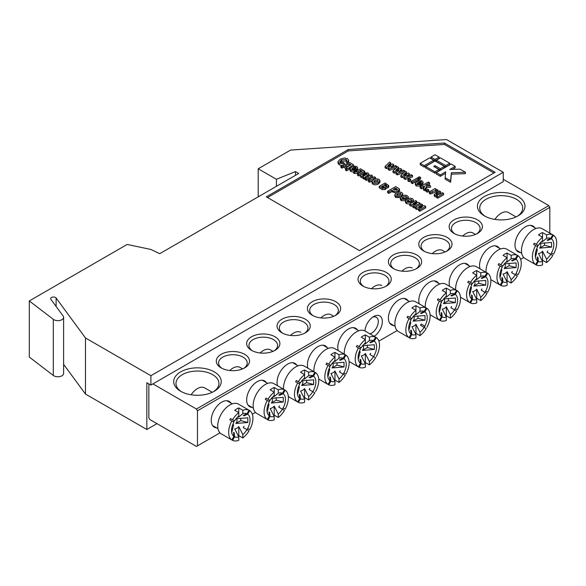 <?xml version="1.0" encoding="UTF-8"?>
<svg xmlns="http://www.w3.org/2000/svg" width="586" height="586" viewBox="0 0 586 586"><rect width="100%" height="100%" fill="white"/><g stroke="black" fill="none" stroke-linecap="round" stroke-linejoin="round"><path stroke-width="0.88" d="M295.476 175.324L295.476 171.588L298.714 173.456L159.744 253.687L150.888 249.453L127.133 244.457L29.3 300.94L29.3 357.057L53.311 375.458A5.728 3.304 0 0 0 53.831 375.802A5.728 3.304 0 0 0 60.072 376.52A5.728 3.304 0 0 0 63.61 373.465L63.61 317.341A5.728 3.304 0 0 0 63.156 316.052L50.85 299.314A2.864 1.655 180 0 1 50.623 298.67A2.864 1.655 180 0 1 52.916 297.051A2.864 1.655 180 0 1 56.124 298.025L85.483 337.954L150.888 375.714L150.888 385.068L146.837 382.731L146.837 429.494L156.96 423.649M29.3 300.94L53.311 319.333A5.728 3.304 0 0 0 53.831 319.685A5.728 3.304 0 0 0 60.072 320.403A5.728 3.304 0 0 0 63.61 317.341M418.587 209.085L416.697 209.466L415.379 208.697L415.379 207.298L421.268 203.891L422.528 204.624L422.528 206.023M422.528 204.624L418.829 206.755L424.323 205.664L425.685 206.448L425.685 207.847L419.796 211.253L418.529 210.52L418.529 209.114L422.308 206.939L416.697 208.059L416.697 209.466M412.91 205.803L411.02 206.184L409.695 205.422L409.695 204.016L415.584 200.617L416.851 201.342L416.851 202.741M416.851 201.342L413.152 203.481L418.646 202.382L420.008 203.166L420.008 204.565L414.112 207.971L412.852 207.239L412.852 205.84L416.624 203.657L411.02 204.778L411.02 206.184M413.467 199.892L412.852 200.976L411.379 200.375L411.357 199.387L408.515 199.833C407.365 200.346 407.065 200.932 407.607 201.599L409.695 201.467L410.749 202.316L406.428 202.251L405.512 201.086L407.153 199.167C408.816 198.105 410.603 197.958 412.522 198.727L413.467 199.892L413.196 201.994M412.661 202.302L411.379 201.774L411.357 199.387L411.357 200.793L407.819 201.694M409.695 204.053L406.428 203.65L405.512 202.485L405.512 201.086M408.31 196.918L407.695 198.002L406.223 197.394L406.208 196.413L403.366 196.859C402.208 197.365 401.908 197.951 402.45 198.617L404.538 198.493L405.593 199.343L401.271 199.277L400.355 198.105L402.003 196.193C403.659 195.131 405.453 194.977 407.365 195.746L408.31 196.918L408.259 198.632M407.138 199.174L406.223 198.8L406.208 196.413L406.208 197.819L402.663 198.72M405.593 200.742L401.271 200.676L400.355 199.511L400.355 198.105M400.531 197.526L395.762 197.497L394.796 196.156L394.796 194.757L396.422 192.853C398.158 191.871 399.967 191.776 401.857 192.567L402.809 193.82L401.315 195.739C399.557 196.75 397.711 196.867 395.762 196.09L394.796 194.757M402.809 193.82L402.648 195.849M388.716 185.557L388.716 186.956L387.954 187.85L385.778 188.15L385.361 189.586L382.306 189.608L379.186 187.806L379.186 186.407L385.083 183L388.716 185.557L387.954 186.443L385.778 186.751L386.049 188.736M379.984 180.642L379.984 182.041L378.483 183.96C376.732 184.971 374.879 185.095 372.93 184.319L371.964 182.979L371.964 181.572L373.59 179.675C375.326 178.693 377.142 178.598 379.025 179.389L379.984 180.642L378.483 182.561C376.732 183.572 374.879 183.689 372.93 182.913L371.964 181.572M364.148 172.929L362.668 173.778M360.602 174.972L358.779 176.027L357.519 175.295L357.519 173.896L362.251 171.156L360.566 170.189L360.566 171.588L357.841 173.163L354.325 173.573L353.607 173.06L353.607 171.654L354.581 171.09L356.427 171.119L360.463 168.79L364.675 171.222L364.675 172.57M361.035 171.859L360.566 171.588M352.882 169.698L352.245 169.61M353.607 172.05L350.904 171.595L349.959 170.416L349.967 168.834L351.593 167.105L354.633 166.16L356.896 166.607L357.775 167.984L355.731 169.947L352.472 168.065L352.054 169.522L353.732 169.522L354.786 170.372L350.904 170.196L349.967 168.834M357.775 168.98L355.914 171.251L354.786 170.797M346.26 160.923L341.506 161.34L340.122 162.359M342.099 165.42L339.096 164.776L337.983 162.989M346.033 159.37L341.506 159.934L339.777 161.692L340.4 162.549L343.63 162.476L344.37 163.509L339.096 163.377L337.983 161.59L340.144 159.267L344.297 157.949L347.498 158.63L348.626 160.139L348.626 161.546L347.842 162.908L346.158 162.417L346.634 160.19L346.033 159.37L346.033 160.769M440.562 191.651L437.852 193.212C436.614 193.673 436.16 194.23 436.497 194.896L439.859 194.12L442.349 192.684L443.609 193.409L443.609 194.816L437.72 198.215L436.563 197.548L436.563 196.142L437.449 195.636L434.878 195.292L434.878 196.698L434.248 195.849L434.248 194.442L439.295 190.919L440.562 191.651L440.562 193.05L437.075 195.079M436.563 197.101L434.878 196.698M437.669 191.864L436.233 192.311L435.911 191.827L430.468 194.032L429.208 193.299L429.208 191.9L435.098 188.502L436.255 189.527M428.798 191.241L427.223 192.157L425.956 191.424L425.956 190.025L427.538 189.11L428.798 189.842L428.798 191.241M423.92 187.688L421.444 188.817L420.184 188.091L420.184 186.685L428.285 182.012L429.545 182.744L429.545 184.143L428.044 185.008M429.545 182.744L425.311 185.183L428.959 184.949L430.542 185.872L430.542 187.271L426.725 187.513L424.762 190.736L423.4 189.945L423.4 188.546L424.806 186.231L423.341 186.326L423.341 187.725M418.287 184.085L417.65 183.997M420.191 184.751L420.191 186.15L416.316 185.982L415.364 184.795L415.379 183.22L417.005 181.492L420.045 180.539L422.308 180.993L423.187 182.371L421.144 184.326L417.877 182.444L417.466 183.909L419.144 183.901L420.191 184.751L416.316 184.575L415.379 183.22M423.187 183.359L421.319 185.63L420.191 185.183M436.277 172.599L440.328 174.936L445.726 171.815L445.155 177.726L450.59 180.862L451.374 172.738L465.438 172.284L460.01 169.149L449.777 169.479L455.175 166.365L451.132 164.021L436.277 172.599L436.277 173.998L440.328 176.342L445.587 173.302M452.355 169.398L455.175 167.764L455.175 166.365M445.155 177.726L445.155 179.126L450.59 182.261L451.374 174.145L465.438 173.69L465.438 172.284M445.726 166.988L449.777 164.651L449.777 163.245L440.467 157.868L436.416 160.205L436.416 161.611L445.726 166.988L445.726 165.582L449.777 163.245M420.213 163.326L420.213 164.725L424.264 167.061L433.713 161.611L433.713 160.205L429.663 157.868L420.213 163.326L424.264 165.662L424.264 167.061M493.925 172.987L444.452 144.427L348.289 150.91L267.524 197.541M435.061 160.828L439.112 158.491L439.112 157.085L435.061 154.748L431.01 157.085L431.01 158.491L435.061 160.828L435.061 159.429L439.112 157.085M440.328 170.101L444.378 167.764L444.378 166.365L435.061 160.982L425.612 166.439L425.612 167.845L434.929 173.222L438.98 170.885L438.98 169.479L433.713 166.439L435.061 165.662L435.061 167.061L440.328 170.101L440.328 168.702L444.378 166.365M388.599 167.786L386.394 168.585L385.083 167.823L385.083 166.424L389.529 162.19L390.833 162.937L390.393 164.732M390.833 162.937L387.822 165.662L392.576 163.948L393.726 164.607L393.257 166.446M396.033 168.043L389.448 170.35L388.159 169.603L388.159 168.197L391.052 165.494L386.394 167.178L386.394 168.585M396.48 172.335L394.268 173.134L392.964 172.372L392.964 170.973L397.411 166.739L398.707 167.486L398.275 169.281M398.707 167.486L395.704 170.211L400.458 168.497L401.608 169.156L401.139 170.995M403.915 172.592L397.33 174.899L396.033 174.152L396.033 172.745L398.934 170.043L394.268 171.727L394.268 173.134M404.355 176.884L402.15 177.683L400.839 176.921L400.839 175.522L405.285 171.288L406.589 172.035L406.157 173.83M406.589 172.035L403.586 174.76L408.332 173.046L409.482 173.705L409.021 175.544M409.482 173.705L406.53 176.459L411.247 174.723L412.544 175.478L412.544 176.877L405.212 179.448L403.915 178.701L403.915 177.294L406.816 174.599L402.15 176.276L402.15 177.683M410.749 180.818L409.167 181.733L407.907 181.001L407.907 179.602L409.482 178.686L410.749 179.419L410.749 180.818M420.623 177.47L419.151 178.32L417.891 177.587L419.364 176.738L420.623 177.47L420.623 178.869L419.151 179.719L418.309 179.235M418.309 180.21L412.419 183.608L411.16 182.883L411.16 181.477L417.049 178.078L418.309 178.803L418.309 180.21M353.519 164.783L346.575 169.398L345.528 168.79L347.102 167.882L343.528 165.816L341.953 166.724L340.898 166.116L343.528 164.6L344.055 164.9L349.732 162.593L353.519 164.783L353.519 166.182L353.036 166.468M350.465 167.948L349.205 168.673M349.205 167.882L349.205 169.281L346.575 170.797L345.528 170.196L345.528 168.79M345.887 168.578L343.528 167.215L341.953 168.131L340.898 167.523L340.898 166.116M369.012 174.167L369.012 175.566L364.25 179.184L362.99 178.452L363.466 176.584L361.225 176.152L360.544 175.251L361.372 174.218L366.565 174.621L366.675 173.588L365.093 173.529L364.148 172.738L367.913 172.965L369.012 174.167L364.25 177.778L362.99 177.053M363.466 177.983L361.225 177.558L360.544 176.65L360.544 175.251M369.766 179.331L369.092 178.942L366.462 180.459L365.195 179.726L365.195 178.327L371.092 174.921L372.352 175.654L372.352 177.053L371.465 177.573M372.352 175.654L370.249 176.869L372.139 177.961L374.242 176.745L375.509 177.477L375.26 179.023M372.264 180.752L369.62 182.283L368.352 181.55L368.352 180.151L370.982 178.627L369.092 177.536L369.092 178.942M395.99 193.116L391.917 191.629L388.87 193.395L387.602 192.662L387.602 191.263L395.704 186.582L399.366 188.831L399.63 190.875M399.366 190.238L398.363 192.406M150.888 385.068L503.242 181.638L503.242 172.284L446.539 139.549L290.612 150.075L258.214 168.783L276.416 179.287L295.476 171.588M63.61 364.331L85.483 394.07L85.483 337.954M85.483 394.07L146.837 429.494M276.416 186.326L276.416 179.287M258.214 196.837L258.214 168.783M266.315 196.837L359.46 250.618L495.141 172.284L444.452 143.021L348.289 149.511L266.315 196.837M503.242 172.284L150.888 375.714M348.289 150.91L348.289 149.511M444.452 144.427L444.452 143.021M424.264 165.662L433.713 160.205M431.01 157.085L435.061 159.429M436.416 160.205L445.726 165.582M425.612 166.439L434.929 171.815L434.929 173.222M434.929 171.815L438.98 169.479M435.061 165.662L440.328 168.702M440.328 174.936L440.328 176.342M450.59 180.862L450.59 182.261M451.374 172.738L451.374 174.145M386.394 167.178L385.083 166.424M393.726 164.607L390.767 167.362L395.484 165.626L396.788 166.38L389.448 168.944L389.448 170.35M389.448 168.944L388.159 168.197M396.788 166.38L396.788 167.325M394.268 171.727L392.964 170.973M401.608 169.156L398.648 171.91L403.366 170.174L404.67 170.929L397.33 173.493L397.33 174.899M397.33 173.493L396.033 172.745M404.67 170.929L404.67 171.874M402.15 176.276L400.839 175.522M412.544 175.478L405.212 178.041L405.212 179.448M405.212 178.041L403.915 177.294M410.749 179.419L409.167 180.327L409.167 181.733M409.167 180.327L407.907 179.602M419.151 178.32L419.151 179.719M417.891 177.587L417.891 178.562M418.309 178.803L412.419 182.209L412.419 183.608M412.419 182.209L411.16 181.477M417.1 183.367L417.466 183.909M418.851 181.909L420.821 183.052L421.209 181.689L418.851 181.909M421.554 182.195L421.209 181.689L421.209 182.781M417.877 182.444L417.877 183.843M421.144 184.326L421.144 185.725M421.319 184.231L421.319 185.63M416.316 184.575L416.316 185.982M421.209 183.096L420.147 182.891M420.147 181.492L420.147 182.656M423.341 186.326L421.444 187.417L421.444 188.817M421.444 187.417L420.184 186.685M430.542 185.872L426.725 186.106L424.762 189.329L424.762 190.736M424.762 189.329L423.4 188.546M426.725 186.106L426.725 187.513M428.798 189.842L427.223 190.75L427.223 192.157M427.223 190.75L425.956 190.025M436.255 189.168L435.42 189.652L437.442 189.725L437.962 190.369L436.233 190.904L435.911 190.428L432.292 191.578L430.468 192.626L430.468 194.032M435.911 190.428L435.911 191.827M436.233 190.904L436.233 192.311M437.962 190.369L437.962 191.695M430.468 192.626L429.208 191.9M443.609 193.409L437.72 196.815L437.72 198.215M437.72 196.815L436.563 196.142M436.196 194.486L436.497 194.896M434.878 195.292L434.248 194.442M341.506 159.934L341.506 161.34M348.626 160.139L347.842 161.502L347.842 162.908M347.842 161.502L346.158 161.018M339.096 163.377L339.096 164.776M337.954 163.252L337.983 161.59M344.37 163.509L344.37 164.864M349.527 163.934L345.315 165.633L347.417 166.849L350.999 164.783L349.527 163.934L349.527 165.333L346.934 166.563M341.953 166.724L341.953 168.131M343.528 165.816L343.528 167.215M346.575 169.398L346.575 170.797M351.688 168.988L352.054 169.522M353.439 167.53L355.416 168.665L355.797 167.31L353.439 167.53M356.142 167.816L355.797 167.31L355.797 168.402M352.472 168.065L352.472 169.464M355.731 169.947L355.731 171.346M355.914 169.845L355.914 171.251M350.904 170.196L350.904 171.595M354.786 170.372L354.786 171.215M355.797 168.709L354.735 168.512M354.735 167.105L354.735 168.277M364.675 171.222L358.779 174.621L358.779 176.027M358.779 174.621L357.519 173.896M360.566 170.189L357.841 171.764L354.325 172.174L354.325 173.573M354.325 172.174L353.607 171.654M367.151 174.101L366.675 173.588L366.675 174.555M365.217 175.397L363.459 174.679L362.807 174.848L362.734 175.69L365.217 175.397M362.807 175.727L362.807 174.848L362.734 175.69M365.093 173.529L365.093 174.189M361.225 176.152L361.225 177.558M364.25 177.778L364.25 179.184M365.847 176.481L365.847 177.88M367.671 175.441L367.671 176.84M364.148 172.738L364.148 173.888M364.543 174.928L364.543 175.741M363.459 174.679L363.459 175.895M369.092 177.536L366.462 179.052L366.462 180.459M366.462 179.052L365.195 178.327M375.509 177.477L369.62 180.876L369.62 182.283M369.62 180.876L368.352 180.151M374.769 180.451L373.78 181.572L374.205 182.187L377.201 181.843L378.182 180.722L377.765 180.114L374.769 180.451L374.769 181.858L374.242 182.209M372.93 182.913L372.93 184.319M378.483 182.561L378.483 183.96M377.765 181.521L374.769 181.858M377.765 180.114L377.765 181.455M386.526 185.813L385.288 184.341L383.925 185.125L384.834 185.652L386.789 185.476M385.778 186.751L385.361 188.187L382.306 188.201L379.186 186.407M384.284 187.352L382.87 185.733L381.501 186.524L382.636 187.176L384.562 186.985M385.361 188.187L385.361 189.586M382.306 188.201L382.306 189.608M387.954 186.443L387.954 187.85M385.683 185.967L385.156 185.821M386.196 184.861L386.196 185.945M385.288 184.341L385.288 185.74M383.493 187.498L382.717 187.227M383.662 186.194L383.662 187.505M382.87 185.733L382.87 187.139M399.366 188.831L398.363 191.007C396.414 191.996 394.568 191.908 392.832 190.758L391.917 190.23L388.87 191.988L387.602 191.263M395.601 188.106L393.287 189.439L397.074 190.289L397.594 189.622L395.601 188.106L395.601 189.505L394.51 190.135M388.87 191.988L388.87 193.395M391.917 190.23L391.917 191.629M398.363 191.007L398.363 192.142M396.993 190.333L395.601 189.505M397.601 193.629L396.605 194.75L397.03 195.365L400.026 195.021L401.007 193.9L400.59 193.292L397.601 193.629L397.601 195.035L397.074 195.387M395.762 196.09L395.762 197.497M401.315 195.739L401.315 196.654M400.59 194.699L397.601 195.035M400.59 193.292L400.59 194.633M407.695 198.002L407.695 198.881M401.271 199.277L401.271 200.676M405.593 199.343L405.593 200.69M403.366 196.859L403.366 198.266M402.084 198.112L402.45 198.617M412.852 200.976L412.852 202.192M406.428 202.251L406.428 203.65M410.749 202.316L410.749 203.408M408.515 199.833L408.515 201.24M407.241 201.086L407.607 201.599M411.02 204.778L409.695 204.016M420.008 203.166L414.112 206.565L414.112 207.971M414.112 206.565L412.852 205.84M416.697 208.059L415.379 207.298M425.685 206.448L419.796 209.847L419.796 211.253M419.796 209.847L418.529 209.114M216.644 427.883A14.892 8.6 -60 0 1 211.231 420.374A14.892 8.6 -60 0 1 221.764 402.135A14.892 8.6 -60 0 1 230.965 403.08M520.397 252.507A14.892 8.6 -60 0 1 514.984 245.007A14.892 8.6 -60 0 1 525.517 226.767A14.892 8.6 -60 0 1 534.718 227.705M364.946 330.98A12.313 7.113 -60 0 1 373.641 316.557A12.313 7.113 -60 0 1 382.343 321.582A12.313 7.113 -60 0 1 374.19 336.327M364.997 330.358A9.449 5.457 120 0 0 365.137 331.09M369.956 333.874A9.449 5.457 120 0 0 378.292 321.582A9.449 5.457 120 0 0 376.337 317.26A9.449 5.457 120 0 0 372.557 317.26M180.656 391.265L180.656 391.265A23.77 13.72 180 0 1 180.656 371.861A23.77 13.72 180 0 1 214.271 371.861A23.77 13.72 180 0 1 214.271 391.265A23.77 13.72 180 0 1 180.656 391.265M213.421 391.734A21.477 12.401 0 0 0 218.937 383.434A21.477 12.401 0 0 0 212.652 374.666A21.477 12.401 0 0 0 189.241 371.978A21.477 12.401 0 0 0 175.983 383.434A21.477 12.401 0 0 0 181.506 391.734M484.41 215.897L484.41 215.897A23.77 13.72 180 0 1 484.41 196.486A23.77 13.72 180 0 1 518.024 196.486A23.77 13.72 180 0 1 518.024 215.897A23.77 13.72 180 0 1 484.41 215.897M517.174 216.366A21.477 12.401 0 0 0 522.69 208.059A21.477 12.401 0 0 0 516.405 199.291A21.477 12.401 0 0 0 492.994 196.603A21.477 12.401 0 0 0 479.736 208.059A21.477 12.401 0 0 0 485.259 216.366M480.029 268.82A14.892 8.6 -60 0 1 479.546 265.465A14.892 8.6 -60 0 1 490.079 247.226A14.892 8.6 -60 0 1 499.279 248.171M449.652 286.356A14.892 8.6 -60 0 1 449.169 283.001A14.892 8.6 -60 0 1 459.702 264.762A14.892 8.6 -60 0 1 468.903 265.707M419.276 303.892A14.892 8.6 -60 0 1 418.8 300.537A14.892 8.6 -60 0 1 429.326 282.305A14.892 8.6 -60 0 1 438.533 283.243M454.033 233.433L454.033 233.433A16.613 9.588 180 0 1 454.033 219.867A16.613 9.588 180 0 1 477.524 219.867A16.613 9.588 180 0 1 477.524 233.433A16.613 9.588 180 0 1 454.033 233.433M476.652 233.902A14.32 8.27 0 0 0 480.095 228.525A14.32 8.27 0 0 0 475.905 222.68A14.32 8.27 0 0 0 460.296 220.885A14.32 8.27 0 0 0 451.454 228.525A14.32 8.27 0 0 0 454.904 233.902M423.656 250.969L423.656 250.969A16.613 9.588 180 0 1 423.656 237.411A16.613 9.588 180 0 1 447.147 237.411A16.613 9.588 180 0 1 447.147 250.969A16.613 9.588 180 0 1 423.656 250.969M446.276 251.438A14.32 8.27 0 0 0 449.718 246.061A14.32 8.27 0 0 0 445.528 240.216A14.32 8.27 0 0 0 429.919 238.421A14.32 8.27 0 0 0 421.085 246.061A14.32 8.27 0 0 0 424.528 251.438M393.279 268.505L393.279 268.505A16.613 9.588 180 0 1 393.279 254.947A16.613 9.588 180 0 1 416.771 254.947A16.613 9.588 180 0 1 416.771 268.505A16.613 9.588 180 0 1 393.279 268.505M415.899 268.974A14.32 8.27 0 0 0 419.342 263.597A14.32 8.27 0 0 0 415.152 257.752A14.32 8.27 0 0 0 399.549 255.957A14.32 8.27 0 0 0 390.708 263.597A14.32 8.27 0 0 0 394.151 268.974M393.836 325.582A14.892 8.6 -60 0 1 388.423 318.081A14.892 8.6 -60 0 1 398.949 299.842A14.892 8.6 -60 0 1 408.156 300.779M362.902 286.041L362.902 286.041A16.613 9.588 180 0 1 362.902 272.483A16.613 9.588 180 0 1 386.394 272.483A16.613 9.588 180 0 1 386.394 286.041A16.613 9.588 180 0 1 362.902 286.041M385.529 286.51A14.32 8.27 0 0 0 388.972 281.134A14.32 8.27 0 0 0 384.775 275.288A14.32 8.27 0 0 0 369.173 273.494A14.32 8.27 0 0 0 360.331 281.134A14.32 8.27 0 0 0 363.774 286.51M252.083 407.417A14.892 8.6 -60 0 1 246.669 399.916A14.892 8.6 -60 0 1 257.203 381.676A14.892 8.6 -60 0 1 266.403 382.621M277.522 385.735A14.892 8.6 -60 0 1 277.046 382.38A14.892 8.6 -60 0 1 287.572 364.14A14.892 8.6 -60 0 1 296.78 365.078M307.899 368.191A14.892 8.6 -60 0 1 307.423 364.844A14.892 8.6 -60 0 1 317.949 346.604A14.892 8.6 -60 0 1 327.156 347.542M221.156 367.883L221.156 367.883A16.613 9.588 180 0 1 221.156 354.318A16.613 9.588 180 0 1 244.648 354.318A16.613 9.588 180 0 1 244.648 367.883A16.613 9.588 180 0 1 221.156 367.883M243.776 368.352A14.32 8.27 0 0 0 247.219 362.976A14.32 8.27 0 0 0 243.022 357.13A14.32 8.27 0 0 0 227.419 355.336A14.32 8.27 0 0 0 218.578 362.976A14.32 8.27 0 0 0 222.021 368.352M251.526 350.347L251.526 350.347A16.613 9.588 180 0 1 251.533 336.782A16.613 9.588 180 0 1 275.017 336.782A16.613 9.588 180 0 1 275.017 350.347A16.613 9.588 180 0 1 251.526 350.347M274.153 350.816A14.32 8.27 0 0 0 277.596 345.432A14.32 8.27 0 0 0 273.398 339.587A14.32 8.27 0 0 0 257.796 337.8A14.32 8.27 0 0 0 248.955 345.432A14.32 8.27 0 0 0 252.398 350.816M281.903 332.811L281.903 332.811A16.613 9.588 180 0 1 281.903 319.245A16.613 9.588 180 0 1 305.394 319.245A16.613 9.588 180 0 1 305.394 332.811A16.613 9.588 180 0 1 281.903 332.811M304.522 333.273A14.32 8.27 0 0 0 307.972 327.896A14.32 8.27 0 0 0 303.775 322.051A14.32 8.27 0 0 0 288.173 320.264A14.32 8.27 0 0 0 279.332 327.896A14.32 8.27 0 0 0 282.774 333.273M338.276 350.655A14.892 8.6 -60 0 1 337.792 347.308A14.892 8.6 -60 0 1 348.326 329.068A14.892 8.6 -60 0 1 357.533 330.006M312.279 315.275L312.279 315.275A16.613 9.588 180 0 1 312.279 301.709A16.613 9.588 180 0 1 335.771 301.709A16.613 9.588 180 0 1 335.771 315.275A16.613 9.588 180 0 1 312.279 315.275M334.899 315.737A14.32 8.27 0 0 0 338.342 310.36A14.32 8.27 0 0 0 334.152 304.515A14.32 8.27 0 0 0 318.542 302.72A14.32 8.27 0 0 0 309.708 310.36A14.32 8.27 0 0 0 313.151 315.737M503.242 179.301L548.804 205.605L549.815 207.363L549.815 233.118M549.815 207.363L197.46 410.793L197.46 445.865L219.992 432.856M252.324 414.192L255.43 412.398M378.886 341.118L397.183 330.555M520.639 259.283L523.745 257.488M197.46 445.865L196.449 446.451L149.877 419.561L148.859 417.803L148.859 383.903M152.909 383.903L196.449 409.035L548.804 205.605M197.46 410.793L196.449 409.035M413.035 316.499L425.018 315.524L425.018 320.205L413.035 321.172L417.986 318.315L417.986 315.92M413.255 316.528A3.274 1.89 -60 0 1 413.035 321.172M414.624 314.968A6.549 3.78 -60 0 1 415.957 314.675L420.008 311.386A13.09 7.559 120 0 1 424.161 311.459L420.499 313.129A9.816 5.67 -60 0 1 421.217 313.547L421.795 312.543M424.191 327.398A17.184 9.918 120 0 0 424.901 326.153L421.217 324.029L424.879 326.146A13.09 7.559 120 0 0 424.879 311.877L421.217 313.547M421.217 324.029A9.816 5.67 -60 0 1 420.499 325.267L426.212 328.563A17.184 9.918 120 0 1 420.008 335.653L420.008 332.247A13.09 7.559 120 0 0 424.161 327.384M420.008 332.247L415.957 324.285A6.549 3.78 -60 0 1 413.936 325.992A6.549 3.78 -60 0 1 411.914 326.622L415.957 334.591L415.957 337.99A17.184 9.918 120 0 1 409.76 338.063L411.812 334.518A13.09 7.559 120 0 0 415.957 334.591M381.808 285.565A14.32 8.27 120 0 0 371.502 288.678M424.901 307.159A17.184 9.918 120 0 0 424.55 306.939L415.642 301.797A17.184 9.918 120 0 0 402.399 306.397A17.184 9.918 120 0 0 394.898 323.692A17.184 9.918 120 0 0 398.458 331.559L407.373 336.701A17.184 9.918 120 0 0 407.731 336.891L409.76 338.063M407.731 316.242L409.76 317.414A17.184 9.918 120 0 1 415.957 310.324L411.914 307.987A17.184 9.918 -60 0 1 415.957 305.65L415.957 313.73A13.09 7.559 120 0 0 411.812 318.594L407.731 316.242A17.184 9.918 120 0 0 407.021 317.48L409.043 318.652A17.184 9.918 120 0 0 405.834 330.006A17.184 9.918 120 0 0 409.043 337.653L411.094 334.101L410.705 330.094A9.816 5.67 -60 0 0 411.423 330.504L411.812 334.518M415.957 305.65L420.008 307.987L420.008 311.386M424.55 306.939A17.184 9.918 120 0 0 424.183 306.742L426.212 307.914A17.184 9.918 120 0 0 420.008 307.987M424.161 311.459L426.212 307.914L426.93 308.324A17.184 9.918 120 0 1 430.139 315.971A17.184 9.918 120 0 1 426.93 327.325M424.879 311.877L426.93 308.324M409.043 318.652L411.094 319.831A13.09 7.559 120 0 0 408.838 326.614A13.09 7.559 120 0 0 411.094 334.101M411.812 318.594L409.76 317.414M415.957 324.285L415.957 333.317L420.008 335.653M415.489 333.668A17.184 9.918 120 0 0 415.957 333.317M415.957 313.73L415.957 314.675M407.373 336.701A17.184 9.918 120 0 1 407.021 336.481L409.043 337.653M410.845 331.508L411.423 330.504M410.705 319.612A9.816 5.67 -60 0 1 411.423 318.374M409.665 323.12L410.793 322.468A3.274 1.89 -60 0 1 410.032 322.124M410.793 322.468L409.116 329.383L408.933 325.963M417.986 318.315L425.018 320.205M362.404 345.725L374.388 344.758L374.388 349.432L362.404 350.399L367.363 347.542L367.363 345.147M362.631 345.755A3.274 1.89 -60 0 1 362.404 350.399M364.001 344.194A6.549 3.78 -60 0 1 365.334 343.901L369.385 340.62A13.09 7.559 120 0 1 373.538 340.686L369.876 342.363A9.816 5.67 -60 0 1 370.586 342.773L371.172 341.77M373.56 356.625A17.184 9.918 120 0 0 374.278 355.387L374.256 355.372A13.09 7.559 120 0 0 374.256 341.103L370.586 342.773M370.586 353.255A9.816 5.67 -60 0 1 369.876 354.493L375.589 357.79A17.184 9.918 120 0 1 369.385 364.88L369.385 361.481A13.09 7.559 120 0 0 373.538 356.61M369.385 361.481L365.334 353.512A6.549 3.78 -60 0 1 363.313 355.226A6.549 3.78 -60 0 1 361.284 355.856L365.334 363.818L365.334 367.217A17.184 9.918 120 0 1 359.137 367.29L361.181 363.745A13.09 7.559 120 0 0 365.334 363.818M333.734 316.272L331.185 314.799A14.32 8.27 120 0 0 320.872 317.905M374.278 336.386A17.184 9.918 120 0 0 373.927 336.166L365.019 331.024A17.184 9.918 120 0 0 351.776 335.624A17.184 9.918 120 0 0 344.275 352.919A17.184 9.918 120 0 0 344.326 354.171M357.108 345.469L359.137 346.641A17.184 9.918 120 0 1 365.334 339.55L361.284 337.214A17.184 9.918 -60 0 1 365.334 334.877L365.334 342.957A13.09 7.559 120 0 0 361.181 347.82L357.108 345.469A17.184 9.918 120 0 0 356.391 346.714L358.42 347.879A17.184 9.918 120 0 0 355.211 359.233A17.184 9.918 120 0 0 358.42 366.88L360.463 363.327L360.082 359.321A9.816 5.67 -60 0 0 360.8 359.738L361.181 363.745M365.334 334.877L369.385 337.214L369.385 340.62M373.927 336.166A17.184 9.918 120 0 0 373.56 335.976L375.589 337.14A17.184 9.918 120 0 0 369.385 337.214M373.538 340.686L375.589 337.14L376.3 337.558A17.184 9.918 120 0 1 379.508 345.205A17.184 9.918 120 0 1 376.3 356.552M374.256 341.103L376.3 337.558M358.42 347.879L360.463 349.066A13.09 7.559 120 0 0 358.214 355.841A13.09 7.559 120 0 0 360.463 363.327M361.181 347.82L359.137 346.641M365.334 353.512L365.334 362.544L369.385 364.88M364.858 362.902A17.184 9.918 120 0 0 365.334 362.544M365.334 342.957L365.334 343.901M349.088 361.511L356.742 365.928A17.184 9.918 120 0 1 356.391 365.708L358.42 366.88M356.742 365.928A17.184 9.918 120 0 0 357.108 366.125L359.137 367.29M360.214 360.742L360.8 359.738M360.082 348.838A9.816 5.67 -60 0 1 360.8 347.601M359.035 352.347L360.163 351.695A3.274 1.89 -60 0 1 359.401 351.351M360.163 351.695L358.486 358.617L358.31 355.197M367.363 347.542L374.388 349.432M539.596 243.424L551.58 242.458L551.58 247.131L539.596 248.105L544.548 245.241L544.548 242.846M539.823 243.461A3.274 1.89 -60 0 1 539.596 248.105M541.193 241.893A6.549 3.78 -60 0 1 542.526 241.6L546.577 238.319A13.09 7.559 120 0 1 550.73 238.392L547.06 240.062A9.816 5.67 -60 0 1 547.778 240.472L548.357 239.469M550.752 254.324A17.184 9.918 120 0 0 551.47 253.086L551.441 253.071A13.09 7.559 120 0 0 551.441 238.802L547.778 240.472M547.778 250.955A9.816 5.67 -60 0 1 547.06 252.192L552.774 255.496A17.184 9.918 120 0 1 546.577 262.579L546.577 259.18A13.09 7.559 120 0 0 550.73 254.309M546.577 259.18L542.526 251.218A6.549 3.78 -60 0 1 540.497 252.925A6.549 3.78 -60 0 1 538.475 253.555L542.526 261.517L542.526 264.923A17.184 9.918 120 0 1 536.322 264.989L538.373 261.444A13.09 7.559 120 0 0 542.526 261.517M516.032 216.923L508.377 212.498A14.32 8.27 120 0 0 494.892 219.42M551.47 234.085A17.184 9.918 120 0 0 551.118 233.865L542.204 228.723A17.184 9.918 120 0 0 528.968 233.323A17.184 9.918 120 0 0 521.467 250.618A17.184 9.918 120 0 0 525.027 258.485L533.934 263.627A17.184 9.918 120 0 0 534.3 263.825L536.322 264.989M534.3 243.175L536.322 244.34A17.184 9.918 120 0 1 542.526 237.249L538.475 234.913A17.184 9.918 -60 0 1 542.526 232.576L542.526 240.656A13.09 7.559 120 0 0 538.373 245.527L534.3 243.175A17.184 9.918 120 0 0 533.582 244.413L535.611 245.578A17.184 9.918 120 0 0 532.403 256.932A17.184 9.918 120 0 0 535.611 264.579L537.655 261.034L537.274 257.02A9.816 5.67 -60 0 0 537.985 257.437L538.373 261.444M542.526 232.576L546.577 234.913L546.577 238.319M551.118 233.865A17.184 9.918 120 0 0 550.752 233.675L552.774 234.84A17.184 9.918 120 0 0 546.577 234.913M550.73 238.392L552.774 234.84L553.492 235.257A17.184 9.918 120 0 1 556.7 242.904A17.184 9.918 120 0 1 553.492 254.251L551.441 253.071M551.441 238.802L553.492 235.257M535.611 245.578L537.655 246.765A13.09 7.559 120 0 0 535.406 253.54A13.09 7.559 120 0 0 537.655 261.034M538.373 245.527L536.322 244.34M542.526 251.218L542.526 260.243L546.577 262.579M542.05 260.602A17.184 9.918 120 0 0 542.526 260.243M542.526 240.656L542.526 241.6M533.934 263.627A17.184 9.918 120 0 1 533.582 263.407L535.611 264.579M537.406 258.441L537.985 257.437M537.274 246.545A9.816 5.67 -60 0 1 537.985 245.3M551.47 253.086L553.492 254.251M536.227 250.046L537.355 249.394A3.274 1.89 -60 0 1 536.593 249.05M537.355 249.394L535.677 256.316L535.501 252.896M544.548 245.241L551.58 247.131M235.843 418.792L247.827 417.825L247.827 422.506L235.843 423.473L240.795 420.609L240.795 418.214M236.07 418.829A3.274 1.89 -60 0 1 235.843 423.473M237.44 417.269A6.549 3.78 -60 0 1 238.773 416.976L242.824 413.687A13.09 7.559 120 0 1 246.977 413.76L243.307 415.43A9.816 5.67 -60 0 1 244.025 415.848L244.604 414.837M246.999 429.692A17.184 9.918 120 0 0 247.717 428.454L247.688 428.439A13.09 7.559 120 0 0 247.688 414.17L244.025 415.848M244.025 426.322A9.816 5.67 -60 0 1 243.307 427.568L249.021 430.864A17.184 9.918 120 0 1 242.824 437.954L242.824 434.548A13.09 7.559 120 0 0 246.977 429.685M242.824 434.548L238.773 426.586A6.549 3.78 -60 0 1 236.744 428.293A6.549 3.78 -60 0 1 234.722 428.923L238.773 436.885L238.773 440.291A17.184 9.918 120 0 1 232.569 440.364L234.62 436.812A13.09 7.559 120 0 0 238.773 436.885M212.286 392.29L204.624 387.866A14.32 8.27 120 0 0 191.139 394.788M247.717 409.46A17.184 9.918 120 0 0 247.365 409.24L238.451 404.091A17.184 9.918 120 0 0 225.214 408.698A17.184 9.918 120 0 0 217.714 425.993A17.184 9.918 120 0 0 221.274 433.852L230.181 439.002A17.184 9.918 120 0 0 230.547 439.192L232.569 440.364M230.547 418.543L232.569 419.715A17.184 9.918 120 0 1 238.773 412.625L234.722 410.288A17.184 9.918 -60 0 1 238.773 407.944L238.773 416.023A13.09 7.559 120 0 0 234.62 420.895L230.547 418.543A17.184 9.918 120 0 0 229.829 419.781L231.858 420.953A17.184 9.918 120 0 0 228.65 432.3A17.184 9.918 120 0 0 231.858 439.947L233.902 436.402L233.521 432.395A9.816 5.67 -60 0 0 234.232 432.805L234.62 436.812M238.773 407.944L242.824 410.288L242.824 413.687M247.365 409.24A17.184 9.918 120 0 0 246.999 409.043L249.021 410.215A17.184 9.918 120 0 0 242.824 410.288M246.977 413.76L249.021 410.215L249.739 410.625A17.184 9.918 120 0 1 252.947 418.272A17.184 9.918 120 0 1 249.739 429.626L247.688 428.439M247.688 414.17L249.739 410.625M231.858 420.953L233.902 422.132A13.09 7.559 120 0 0 231.653 428.908A13.09 7.559 120 0 0 233.902 436.402M234.62 420.895L232.569 419.715M238.773 426.586L238.773 435.61L242.824 437.954M238.297 435.969A17.184 9.918 120 0 0 238.773 435.61M238.773 416.023L238.773 416.976M230.181 439.002A17.184 9.918 120 0 1 229.829 438.782L231.858 439.947M233.653 433.808L234.232 432.805M233.521 421.913A9.816 5.67 -60 0 1 234.232 420.675M247.717 428.454L249.739 429.626M232.474 425.414L233.602 424.762A3.274 1.89 -60 0 1 232.84 424.418M233.602 424.762L231.924 431.684L231.748 428.263M240.795 420.609L247.827 422.506M443.404 298.955L455.395 297.988L455.395 302.669L443.404 303.636L448.363 300.772L448.363 298.377M443.631 298.992A3.274 1.89 -60 0 1 443.404 303.636M445.001 297.432A6.549 3.78 -60 0 1 446.334 297.139L450.385 293.85A13.09 7.559 120 0 1 454.538 293.923L450.876 295.593A9.816 5.67 -60 0 1 451.594 296.011L452.172 295.007M438.108 298.706L440.137 299.878A17.184 9.918 120 0 1 446.334 292.788L442.284 290.451A17.184 9.918 -60 0 1 446.334 288.107L446.334 296.186A13.09 7.559 120 0 0 442.181 301.058L438.108 298.706A17.184 9.918 120 0 0 437.398 299.944L439.419 301.116A17.184 9.918 120 0 0 436.211 312.463A17.184 9.918 120 0 0 439.419 320.11L437.398 318.945A17.184 9.918 120 0 0 437.742 319.165A17.184 9.918 120 0 0 438.108 319.355L440.137 320.527L442.181 316.982A13.09 7.559 120 0 0 446.334 317.048L442.284 309.086A6.549 3.78 -60 0 0 444.313 308.456A6.549 3.78 -60 0 0 446.334 306.749L450.385 314.711A13.09 7.559 120 0 0 454.538 309.848A17.184 9.918 120 0 0 455.278 308.617L455.256 308.602A13.09 7.559 120 0 0 455.256 294.34L451.594 296.011M451.594 306.493A9.816 5.67 -60 0 1 450.876 307.731L456.589 311.027A17.184 9.918 120 0 1 450.385 318.117L450.385 314.711M412.185 268.029A14.32 8.27 120 0 0 401.871 271.142M455.278 289.623A17.184 9.918 120 0 0 454.926 289.403L446.019 284.254A17.184 9.918 120 0 0 432.776 288.861A17.184 9.918 120 0 0 425.275 306.156A17.184 9.918 120 0 0 425.326 307.401M446.334 288.107L450.385 290.451L450.385 293.85M454.926 289.403A17.184 9.918 120 0 0 454.56 289.206L456.589 290.378A17.184 9.918 120 0 0 450.385 290.451M454.538 293.923L456.589 290.378L457.3 290.788A17.184 9.918 120 0 1 460.508 298.435A17.184 9.918 120 0 1 457.3 309.789L455.256 308.602M455.256 294.34L457.3 290.788M439.419 301.116L441.47 302.295A13.09 7.559 120 0 0 439.214 309.078A13.09 7.559 120 0 0 441.47 316.565L439.419 320.11M442.181 301.058L440.137 299.878M446.334 317.048L446.334 320.454A17.184 9.918 120 0 1 440.137 320.527M446.334 306.749L446.334 315.781L450.385 318.117M445.858 316.132A17.184 9.918 120 0 0 446.334 315.781M446.334 296.186L446.334 297.139M441.47 316.565L441.082 312.558A9.816 5.67 -60 0 0 441.8 312.968L442.181 316.982M441.221 313.971L441.8 312.968M441.082 302.076A9.816 5.67 -60 0 1 441.8 300.838M455.278 308.617L457.3 309.789M440.035 305.584L441.163 304.932A3.274 1.89 -60 0 1 440.401 304.588M441.163 304.932L439.493 311.847L439.31 308.426M448.363 300.772L455.395 302.669M332.028 363.261L344.019 362.295L344.019 366.968L332.028 367.935L336.987 365.078L336.987 362.683M332.255 363.298A3.274 1.89 -60 0 1 332.028 367.935M333.624 361.73A6.549 3.78 -60 0 1 334.958 361.437L339.008 358.156A13.09 7.559 120 0 1 343.162 358.229L339.499 359.899A9.816 5.67 -60 0 1 340.217 360.309L340.796 359.306M326.732 363.005L328.761 364.177A17.184 9.918 120 0 1 334.958 357.086L330.907 354.75A17.184 9.918 -60 0 1 334.958 352.413L334.958 360.493A13.09 7.559 120 0 0 330.804 365.364L326.732 363.005A17.184 9.918 120 0 0 326.021 364.25L328.043 365.415A17.184 9.918 120 0 0 324.834 376.769A17.184 9.918 120 0 0 328.043 384.416L326.021 383.244A17.184 9.918 120 0 0 326.365 383.464A17.184 9.918 120 0 0 326.732 383.662L328.761 384.826L330.804 381.281A13.09 7.559 120 0 0 334.958 381.354L330.907 373.392A6.549 3.78 -60 0 0 332.936 372.762A6.549 3.78 -60 0 0 334.958 371.055L339.008 379.017A13.09 7.559 120 0 0 343.162 374.146A17.184 9.918 120 0 0 343.901 372.923L343.879 372.908A13.09 7.559 120 0 0 343.879 358.639L340.217 360.309M340.217 370.791A9.816 5.67 -60 0 1 339.499 372.029L345.213 375.333A17.184 9.918 120 0 1 339.008 382.416L339.008 379.017M300.808 332.335A14.32 8.27 120 0 0 290.495 335.441M343.901 353.922A17.184 9.918 120 0 0 343.55 353.702L334.643 348.56A17.184 9.918 120 0 0 321.399 353.16A17.184 9.918 120 0 0 313.898 370.455A17.184 9.918 120 0 0 313.95 371.707M334.958 352.413L339.008 354.75L339.008 358.156M343.55 353.702A17.184 9.918 120 0 0 343.184 353.512L345.213 354.677A17.184 9.918 120 0 0 339.008 354.75M343.162 358.229L345.213 354.677L345.93 355.094A17.184 9.918 120 0 1 349.139 362.741A17.184 9.918 120 0 1 345.93 374.088L343.879 372.908M343.879 358.639L345.93 355.094M328.043 365.415L330.094 366.602A13.09 7.559 120 0 0 327.838 373.377A13.09 7.559 120 0 0 330.094 380.871L328.043 384.416M330.804 365.364L328.761 364.177M334.958 381.354L334.958 384.753A17.184 9.918 120 0 1 328.761 384.826M334.958 371.055L334.958 380.08L339.008 382.416M334.481 380.439A17.184 9.918 120 0 0 334.958 380.08M334.958 360.493L334.958 361.437M330.094 380.871L329.706 376.857A9.816 5.67 -60 0 0 330.423 377.274L330.804 381.281M329.845 378.278L330.423 377.274M329.706 366.375A9.816 5.67 -60 0 1 330.423 365.137M343.901 372.923L345.93 374.088M328.658 369.883L329.793 369.231A3.274 1.89 -60 0 1 329.024 368.887M329.793 369.231L328.116 376.153L327.933 372.733M336.987 365.078L344.019 366.968M473.781 281.419L485.765 280.452L485.765 285.133L473.781 286.1L478.74 283.236L478.74 280.841M474.008 281.456A3.274 1.89 -60 0 1 473.781 286.1M475.378 279.896A6.549 3.78 -60 0 1 476.711 279.603L480.762 276.314A13.09 7.559 120 0 1 484.915 276.387L481.253 278.057A9.816 5.67 -60 0 1 481.963 278.475L482.549 277.464M484.937 292.319A17.184 9.918 120 0 0 485.655 291.081L485.633 291.066A13.09 7.559 120 0 0 485.633 276.797L481.963 278.475M481.963 288.949A9.816 5.67 -60 0 1 481.253 290.195L486.966 293.491A17.184 9.918 120 0 1 480.762 300.581L480.762 297.175A13.09 7.559 120 0 0 484.915 292.311M480.762 297.175L476.711 289.213A6.549 3.78 -60 0 1 474.689 290.92A6.549 3.78 -60 0 1 472.66 291.55L476.711 299.512L476.711 302.918A17.184 9.918 120 0 1 470.514 302.991L472.558 299.439A13.09 7.559 120 0 0 476.711 299.512M445.111 251.965L442.562 250.493A14.32 8.27 120 0 0 432.248 253.606M485.655 272.087A17.184 9.918 120 0 0 485.303 271.867L476.396 266.718A17.184 9.918 120 0 0 463.152 271.325A17.184 9.918 120 0 0 455.652 288.612A17.184 9.918 120 0 0 455.703 289.865M468.485 281.17L470.514 282.335A17.184 9.918 120 0 1 476.711 275.252L472.66 272.915A17.184 9.918 -60 0 1 476.711 270.571L476.711 278.65A13.09 7.559 120 0 0 472.558 283.521L468.485 281.17A17.184 9.918 120 0 0 467.767 282.408L469.796 283.58A17.184 9.918 120 0 0 466.588 294.926A17.184 9.918 120 0 0 469.796 302.574L471.84 299.028L471.459 295.022A9.816 5.67 -60 0 0 472.177 295.432L472.558 299.439M476.711 270.571L480.762 272.915L480.762 276.314M485.303 271.867A17.184 9.918 120 0 0 484.937 271.67L486.966 272.842A17.184 9.918 120 0 0 480.762 272.915M484.915 276.387L486.966 272.842L487.677 273.252A17.184 9.918 120 0 1 490.885 280.899A17.184 9.918 120 0 1 487.677 292.253L485.633 291.066M485.633 276.797L487.677 273.252M469.796 283.58L471.84 284.759A13.09 7.559 120 0 0 469.591 291.535A13.09 7.559 120 0 0 471.84 299.028M472.558 283.521L470.514 282.335M476.711 289.213L476.711 298.237L480.762 300.581M476.235 298.596A17.184 9.918 120 0 0 476.711 298.237M476.711 278.65L476.711 279.603M460.464 297.205L468.119 301.629A17.184 9.918 120 0 1 467.767 301.409L469.796 302.574M468.119 301.629A17.184 9.918 120 0 0 468.485 301.819L470.514 302.991M471.591 296.435L472.177 295.432M471.459 284.54A9.816 5.67 -60 0 1 472.177 283.302M485.655 291.081L487.677 292.253M470.412 288.041L471.54 287.389A3.274 1.89 -60 0 1 470.778 287.045M471.54 287.389L469.862 294.311L469.686 290.89M478.74 283.236L485.765 285.133M301.658 380.797L313.642 379.831L313.642 384.504L301.658 385.478L306.61 382.614L306.61 380.219M301.878 380.834A3.274 1.89 -60 0 1 301.658 385.478M303.255 379.267A6.549 3.78 -60 0 1 304.588 378.981L308.632 375.692A13.09 7.559 120 0 1 312.785 375.765L309.122 377.435A9.816 5.67 -60 0 1 309.84 377.845L310.419 376.842M312.814 391.697A17.184 9.918 120 0 0 313.525 390.459L313.503 390.444A13.09 7.559 120 0 0 313.503 376.175L309.84 377.845M309.84 388.328A9.816 5.67 -60 0 1 309.122 389.565L314.836 392.869A17.184 9.918 120 0 1 308.632 399.952L308.632 396.554A13.09 7.559 120 0 0 312.785 391.682M308.632 396.554L304.588 388.591A6.549 3.78 -60 0 1 302.559 390.298A6.549 3.78 -60 0 1 300.537 390.928L304.588 398.89L304.588 402.296A17.184 9.918 120 0 1 298.384 402.362L300.435 398.817A13.09 7.559 120 0 0 304.588 398.89M272.988 351.344L270.432 349.871A14.32 8.27 120 0 0 260.125 352.977M313.525 371.458A17.184 9.918 120 0 0 313.173 371.238L304.266 366.096A17.184 9.918 120 0 0 291.022 370.704A17.184 9.918 120 0 0 283.521 387.991A17.184 9.918 120 0 0 283.573 389.243M296.362 380.548L298.384 381.713A17.184 9.918 120 0 1 304.588 374.63L300.537 372.286A17.184 9.918 -60 0 1 304.588 369.949L304.588 378.029A13.09 7.559 120 0 0 300.435 382.9L296.362 380.548A17.184 9.918 120 0 0 295.644 381.786L297.666 382.958A17.184 9.918 120 0 0 294.458 394.305A17.184 9.918 120 0 0 297.666 401.952L299.717 398.407L299.329 394.393A9.816 5.67 -60 0 0 300.047 394.81L300.435 398.817M304.588 369.949L308.632 372.286L308.632 375.692M313.173 371.238A17.184 9.918 120 0 0 312.814 371.048L314.836 372.22A17.184 9.918 120 0 0 308.632 372.286M312.785 375.765L314.836 372.22L315.554 372.63A17.184 9.918 120 0 1 318.762 380.277A17.184 9.918 120 0 1 315.554 391.624M313.503 376.175L315.554 372.63M297.666 382.958L299.717 384.138A13.09 7.559 120 0 0 297.461 390.913A13.09 7.559 120 0 0 299.717 398.407M300.435 382.9L298.384 381.713M304.588 388.591L304.588 397.616L308.632 399.952M304.112 397.975A17.184 9.918 120 0 0 304.588 397.616M304.588 378.029L304.588 378.981M288.334 396.583L295.996 401A17.184 9.918 120 0 1 295.644 400.78L297.666 401.952M295.996 401A17.184 9.918 120 0 0 296.362 401.198L298.384 402.362M299.468 395.814L300.047 394.81M299.329 383.918A9.816 5.67 -60 0 1 300.047 382.673M298.289 387.419L299.417 386.767A3.274 1.89 -60 0 1 298.655 386.423M299.417 386.767L297.739 393.689L297.563 390.269M306.61 382.614L313.642 384.504M504.158 263.883L516.141 262.916L516.141 267.597L504.158 268.564L509.109 265.7L509.109 263.304M504.385 263.92A3.274 1.89 -60 0 1 504.158 268.564M505.755 262.352A6.549 3.78 -60 0 1 507.088 262.067L511.139 258.778A13.09 7.559 120 0 1 515.292 258.851L511.622 260.521A9.816 5.67 -60 0 1 512.34 260.931L512.918 259.928M515.314 274.783A17.184 9.918 120 0 0 516.032 273.545L516.01 273.53A13.09 7.559 120 0 0 516.01 259.261L512.34 260.931M512.34 271.413A9.816 5.67 -60 0 1 511.622 272.658L517.335 275.955A17.184 9.918 120 0 1 511.139 283.045L511.139 279.639A13.09 7.559 120 0 0 515.292 274.768M511.139 279.639L507.088 271.677A6.549 3.78 -60 0 1 505.059 273.384A6.549 3.78 -60 0 1 503.037 274.014L507.088 281.976L507.088 285.382A17.184 9.918 120 0 1 500.883 285.455L502.935 281.903A13.09 7.559 120 0 0 507.088 281.976M475.488 234.429L472.939 232.957A14.32 8.27 120 0 0 462.625 236.07M516.032 254.544A17.184 9.918 120 0 0 515.68 254.324L506.765 249.182A17.184 9.918 120 0 0 493.529 253.789A17.184 9.918 120 0 0 486.028 271.076A17.184 9.918 120 0 0 486.08 272.329M498.862 263.634L500.883 264.799A17.184 9.918 120 0 1 507.088 257.715L503.037 255.371A17.184 9.918 -60 0 1 507.088 253.035L507.088 261.114A13.09 7.559 120 0 0 502.935 265.985L498.862 263.634A17.184 9.918 120 0 0 498.144 264.872L500.173 266.044A17.184 9.918 120 0 0 496.965 277.39A17.184 9.918 120 0 0 500.173 285.038L502.217 281.492L501.836 277.486A9.816 5.67 -60 0 0 502.546 277.896L502.935 281.903M507.088 253.035L511.139 255.371L511.139 258.778M515.68 254.324A17.184 9.918 120 0 0 515.314 254.134L517.335 255.306A17.184 9.918 120 0 0 511.139 255.371M515.292 258.851L517.335 255.306L518.053 255.716A17.184 9.918 120 0 1 521.262 263.363A17.184 9.918 120 0 1 518.053 274.717L516.01 273.53M516.01 259.261L518.053 255.716M500.173 266.044L502.217 267.223A13.09 7.559 120 0 0 499.968 273.999A13.09 7.559 120 0 0 502.217 281.492M502.935 265.985L500.883 264.799M507.088 271.677L507.088 280.701L511.139 283.045M506.612 281.06A17.184 9.918 120 0 0 507.088 280.701M507.088 261.114L507.088 262.067M490.841 279.669L498.496 284.085A17.184 9.918 120 0 1 498.144 283.866L500.173 285.038M498.496 284.085A17.184 9.918 120 0 0 498.862 284.283L500.883 285.455M501.968 278.899L502.546 277.896M501.836 267.004A9.816 5.67 -60 0 1 502.546 265.758M516.032 273.545L518.053 274.717M500.788 270.505L501.916 269.853A3.274 1.89 -60 0 1 501.155 269.509M501.916 269.853L500.239 276.775L500.063 273.354M509.109 265.7L516.141 267.597M271.281 398.334L283.265 397.367L283.265 402.047L271.281 403.014L276.233 400.15L276.233 397.755M271.508 398.37A3.274 1.89 -60 0 1 271.281 403.014M272.878 396.803A6.549 3.78 -60 0 1 274.211 396.517L278.262 393.228A13.09 7.559 120 0 1 282.415 393.301L278.746 394.971A9.816 5.67 -60 0 1 279.463 395.382L280.042 394.378M282.437 409.233A17.184 9.918 120 0 0 283.155 407.995L283.126 407.981A13.09 7.559 120 0 0 283.126 393.711L279.463 395.382M279.463 405.864A9.816 5.67 -60 0 1 278.746 407.109L284.459 410.405A17.184 9.918 120 0 1 278.262 417.496L278.262 414.09A13.09 7.559 120 0 0 282.415 409.218M278.262 414.09L274.211 406.127A6.549 3.78 -60 0 1 272.182 407.834A6.549 3.78 -60 0 1 270.161 408.464L274.211 416.426L274.211 419.832A17.184 9.918 120 0 1 268.007 419.906L270.058 416.353A13.09 7.559 120 0 0 274.211 416.426M242.611 368.88L240.062 367.407A14.32 8.27 120 0 0 229.749 370.52M283.148 388.994A17.184 9.918 120 0 0 282.804 388.774L273.889 383.632A17.184 9.918 120 0 0 260.653 388.24A17.184 9.918 120 0 0 253.152 405.527A17.184 9.918 120 0 0 256.705 413.394L265.619 418.543A17.184 9.918 120 0 0 265.985 418.734L268.007 419.906M265.985 398.084L268.007 399.249A17.184 9.918 120 0 1 274.211 392.166L270.161 389.822A17.184 9.918 -60 0 1 274.211 387.485L274.211 395.565A13.09 7.559 120 0 0 270.058 400.436L265.985 398.084A17.184 9.918 120 0 0 265.268 399.322L267.289 400.494A17.184 9.918 120 0 0 264.081 411.841A17.184 9.918 120 0 0 267.289 419.488L269.34 415.943L268.952 411.936A9.816 5.67 -60 0 0 269.67 412.346L270.058 416.353M274.211 387.485L278.262 389.822L278.262 393.228M282.804 388.774A17.184 9.918 120 0 0 282.437 388.584L284.459 389.756A17.184 9.918 120 0 0 278.262 389.822M282.415 393.301L284.459 389.756L285.177 390.166A17.184 9.918 120 0 1 288.385 397.813A17.184 9.918 120 0 1 285.177 409.167L283.126 407.981M283.126 393.711L285.177 390.166M267.289 400.494L269.34 401.674A13.09 7.559 120 0 0 267.091 408.449A13.09 7.559 120 0 0 269.34 415.943M270.058 400.436L268.007 399.249M274.211 406.127L274.211 415.152L278.262 417.496M273.735 415.511A17.184 9.918 120 0 0 274.211 415.152M274.211 395.565L274.211 396.517M265.619 418.543A17.184 9.918 120 0 1 265.268 418.323L267.289 419.488M269.091 413.35L269.67 412.346M268.952 401.454A9.816 5.67 -60 0 1 269.67 400.209M283.155 407.995L285.177 409.167M267.912 404.955L269.04 404.303A3.274 1.89 -60 0 1 268.278 403.959M269.04 404.303L267.363 411.226L267.187 407.805M276.233 400.15L283.265 402.047M53.311 375.458L53.311 319.333M56.124 306.485L56.124 298.025M432.292 191.578L432.292 192.977M437.852 193.212L437.852 194.618M357.841 171.764L357.841 173.163M392.832 190.758L392.832 192.157M396.326 188.524L396.326 189.923M404.062 298.421L409.46 301.534M389.749 323.216L395.14 326.336M353.439 327.647L358.837 330.76M530.63 225.346L536.022 228.459M516.31 250.149L521.708 253.262M226.877 400.714L232.268 403.835M212.557 425.517L217.955 428.63M434.438 280.877L439.837 283.998M430.087 314.741L437.742 319.165M323.062 345.183L328.46 348.296M318.711 379.047L326.365 383.464M464.815 263.341L470.214 266.462M292.692 362.719L298.084 365.832M495.192 245.805L500.591 248.918M262.316 380.255L267.707 383.369M247.995 405.058L253.394 408.171"/></g></svg>

